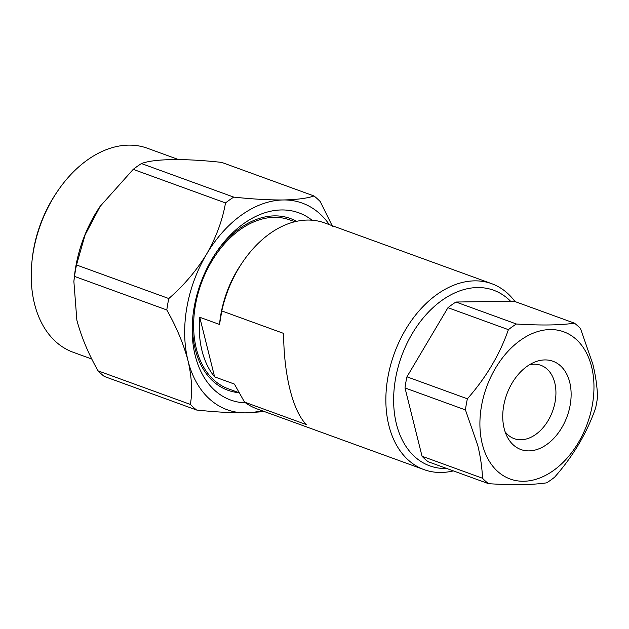<?xml version="1.0" encoding="UTF-8"?>
<svg xmlns="http://www.w3.org/2000/svg" width="629" height="629" viewBox="0 0 629 629"><rect width="100%" height="100%" fill="white"/><g stroke="black" fill="none" stroke-linecap="round" stroke-linejoin="round"><path stroke-width="0.94" d="M569.709 382.259A46.955 32.126 110 0 0 534.068 362.359A46.955 32.126 110 0 0 504.167 428.553A46.955 32.126 110 0 0 507.092 436.557A46.955 32.126 110 0 0 550.241 441.762A46.955 32.126 110 0 0 569.709 382.259M505.087 431.714A39.022 26.701 110 0 0 514.184 438.657A39.022 26.701 110 0 0 545.516 424.559A39.022 26.701 110 0 0 554.754 382.739A39.022 26.701 110 0 0 540.854 365.307A39.022 26.701 110 0 0 529.421 364.781M312.008 220.205A99.618 68.16 110 0 0 216.407 252.15A99.618 68.16 110 0 0 192.828 316.977A99.618 68.16 110 0 0 195.187 355.527A99.618 68.16 110 0 0 245.585 402.867M296.526 221.337A91.378 62.523 110 0 0 215.566 253.401M192.993 315.483A91.378 62.523 110 0 0 195.289 349.409A91.378 62.523 110 0 0 238.996 392.685M510.575 301.244A93.438 63.93 110 0 0 427.327 313.305A93.438 63.93 110 0 0 396.459 424.103A93.438 63.93 110 0 0 446.787 468.495M514.962 301.543A98.934 67.688 110 0 0 491.705 283.687A98.934 67.688 110 0 0 412.27 319.422A98.934 67.688 110 0 0 388.856 425.44A98.934 67.688 110 0 0 424.088 469.643A98.934 67.688 110 0 0 453.383 470.893M178.471 159.546L147.359 148.232A108.55 74.269 110 0 0 57.624 191.114A108.55 74.269 110 0 0 31.93 261.758A108.55 74.269 110 0 0 34.501 303.768A108.55 74.269 110 0 0 73.161 352.264L91.858 359.065M332.694 226.802L320.24 201.571A123.669 84.608 110 0 0 313.997 195.965L221.699 162.4C184.478 158.296 154.207 158.689 141.446 163.556A123.669 84.608 110 0 0 133.206 169.366L100.003 206.524A108.55 74.269 110 0 0 74.316 277.169L73.876 281.462L76.864 320.2C81.353 336.963 88.422 353.844 98.061 370.851A123.669 84.608 110 0 0 104.296 376.457L196.594 410.022C215.189 412.003 231.7 412.954 246.143 412.868L264.439 411.586M294.812 221.738L289.772 219.906A89.868 61.485 110 0 0 217.618 252.371A89.868 61.485 110 0 0 196.342 348.663A89.868 61.485 110 0 0 228.351 388.816L239.051 392.708M491.705 283.687L324.517 222.886A98.934 67.688 110 0 0 242.731 261.971A98.934 67.688 110 0 0 221.801 310.93L219.521 324.446L199.747 317.26A89.868 61.485 110 0 0 201.995 350.723A89.868 61.485 110 0 0 214.607 376.865L234.381 384.06L244.532 402.096A98.934 67.688 110 0 0 256.899 408.842L424.088 469.643M244.532 402.096L306.315 424.567C299.585 417.632 294.136 405.941 289.969 389.485C285.881 372.855 283.758 354.158 283.585 333.394L221.801 310.93M482.278 444.019A78.326 53.591 110 0 0 553.213 470.696A78.326 53.591 110 0 0 591.598 366.793A78.326 53.591 110 0 0 520.655 340.116A78.326 53.591 110 0 0 482.278 444.019M477.765 445.458C480.58 457.063 482.144 467.984 482.474 478.229A92.062 62.986 110 0 0 488.552 483.685C512.847 485.226 532.197 484.951 546.585 482.852A92.062 62.986 110 0 0 554.605 477.191C573.239 456.033 586.912 432.988 595.608 408.056A92.062 62.986 110 0 0 597.55 396.93C597.22 386.693 595.655 375.772 592.84 364.167L580.52 328.629A92.062 62.986 110 0 0 574.45 323.172C560.172 325.272 540.822 325.547 516.409 324.006A92.062 62.986 110 0 0 508.397 329.667C499.78 354.465 486.107 377.51 467.386 398.802A92.062 62.986 110 0 0 465.444 409.927L477.765 445.458M488.552 483.685L428.105 461.71A92.062 62.986 -70 0 1 422.035 456.245L405.005 387.944A92.062 62.986 -70 0 1 406.947 376.826L447.958 307.691A92.062 62.986 -70 0 1 455.97 302.03L514.003 301.197L574.45 323.172M455.97 302.03L516.409 324.006M422.035 456.245L482.474 478.229M465.444 409.927L405.005 387.944M406.947 376.826L467.386 398.802M508.397 329.667L447.958 307.691M242.731 261.971L240.915 264.652A89.868 61.485 110 0 0 219.647 323.133A89.868 61.485 110 0 0 219.639 323.188L219.647 323.133M73.876 281.462L74.505 276.398L166.803 309.963C176.49 327.072 183.558 343.953 187.992 360.614A109.926 75.213 110 0 0 246.143 412.868A109.926 75.213 110 0 0 261.711 410.595M100.357 206.005L85.049 235.034L76.502 264.974A123.669 84.608 110 0 0 74.505 276.398M57.624 191.114L56.524 192.741A103.054 70.511 110 0 0 32.134 259.808L31.93 261.758M141.446 163.556L233.736 197.113A123.669 84.608 110 0 0 225.504 202.931C222.532 220.15 216.219 237.227 206.571 254.155C196.445 270.651 183.849 285.44 168.8 298.539A123.669 84.608 110 0 0 166.803 309.963M133.206 169.366L225.504 202.931M313.997 195.965C307.314 198.308 297.077 199.645 283.286 199.967C269.07 200.061 252.559 199.11 233.736 197.113M98.061 370.851L190.351 404.408A123.669 84.608 110 0 0 196.594 410.022M190.351 404.408C192.592 391.733 191.806 377.133 187.992 360.614A109.926 75.213 110 0 1 206.571 254.155A109.926 75.213 110 0 1 283.286 199.967A109.926 75.213 110 0 1 329.329 224.639M76.502 264.974L168.8 298.539M214.607 376.865L199.747 317.26"/></g></svg>
